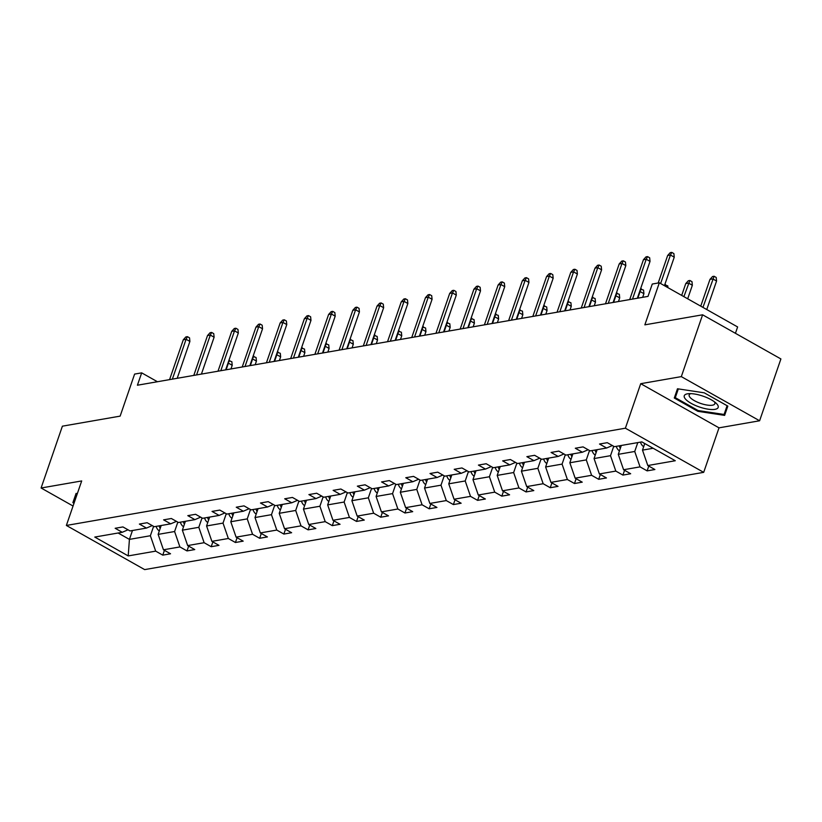 <?xml version="1.0" encoding="UTF-8"?>
<svg xmlns="http://www.w3.org/2000/svg" width="822" height="822" viewBox="0 0 822 822"><rect width="100%" height="100%" fill="white"/><g stroke="black" fill="none" stroke-linecap="round" stroke-linejoin="round"><path stroke-width="1.23" d="M640.718 383.689L719.014 427.841L759.61 420.772L681.315 376.62L640.718 383.689L625.388 428.2L66.366 525.453L81.697 480.942L41.1 488.001L73.055 506.023M41.1 488.001L62.39 426.176L120.135 416.127L134.613 374.082L141.682 372.859L137.418 385.22L648.013 296.393L652.267 284.032L659.326 282.799L644.859 324.844L702.605 314.795L780.9 358.947L759.61 420.772M681.315 376.62L702.605 314.795M735.433 333.311L737.622 326.951L659.326 282.799M719.014 427.841L703.683 472.352L144.662 569.605L66.366 525.453M644.756 443.531L642.496 450.127L653.161 448.267M642.496 450.127L647.798 465.529L654.887 469.526L647.13 470.872L648.784 466.074M132.476 530.498L129.424 539.386L150.375 535.739L155.687 551.141L128.211 555.919L94.777 537.064L122.252 532.286L115.162 528.279L122.93 526.933L130.02 530.93L146.47 528.073L139.38 524.066L147.148 522.72L154.228 526.717L170.688 523.85L163.599 519.853L171.366 518.507L178.446 522.504L194.906 519.638L187.817 515.641L195.574 514.295L202.664 518.292L219.125 515.425L212.035 511.428L219.793 510.082L226.882 514.079L243.343 511.212L236.253 507.215L244.011 505.869L251.1 509.866L267.561 506.999L260.471 503.002L268.229 501.656L275.319 505.653L291.779 502.787L284.689 498.79L292.447 497.444L299.537 501.441L315.997 498.574L308.908 494.577L316.665 493.231L323.755 497.228L340.216 494.361L333.126 490.364L340.883 489.018L347.973 493.015L364.434 490.148L357.344 486.151L365.102 484.805L372.191 488.802L388.652 485.936L381.562 481.939L389.32 480.593L396.41 484.59L412.86 481.723L405.78 477.726L413.538 476.38L420.628 480.377L437.078 477.51L429.998 473.513L437.756 472.167L444.846 476.164L461.296 473.297L454.206 469.3L461.974 467.954L469.064 471.951L485.514 469.085L478.425 465.088L486.192 463.742L493.282 467.739L509.732 464.872L502.643 460.875L510.411 459.529L517.5 463.526L533.951 460.659L526.861 456.662L534.629 455.316L541.719 459.313L558.169 456.446L551.079 452.449L558.847 451.103L565.937 455.1L582.387 452.234L575.297 448.237L583.065 446.891L590.155 450.888L606.605 448.021L599.515 444.024L607.283 442.678L614.363 446.675L641.848 441.887L675.283 460.741L647.798 465.529M625.388 428.2L703.683 472.352M621.329 445.462L618.278 454.34L634.728 451.473L640.04 466.875L647.13 470.872M640.04 466.875L623.59 469.742L630.669 473.739L622.912 475.085L624.566 470.287M597.111 449.675L594.059 458.553L610.51 455.686L615.822 471.088L622.912 475.085M615.822 471.088L599.372 473.955L606.461 477.952L598.693 479.298L600.348 474.5M572.893 453.888L569.841 462.765L586.292 459.899L591.604 475.301L598.693 479.298M591.604 475.301L575.153 478.168L582.243 482.165L574.475 483.511L576.13 478.712M548.675 458.101L545.623 466.978L562.073 464.111L567.386 479.514L574.475 483.511M567.386 479.514L550.935 482.38L558.025 486.377L550.257 487.723L551.911 482.925M524.457 462.313L521.405 471.191L537.855 468.324L543.167 483.726L550.257 487.723M543.167 483.726L526.717 486.593L533.807 490.59L526.039 491.936L527.693 487.138M500.238 466.526L497.187 475.404L513.637 472.537L518.949 487.939L526.039 491.936M518.949 487.939L502.499 490.806L509.589 494.803L501.821 496.149L503.475 491.351M476.03 470.739L472.969 479.616L489.419 476.75L494.731 492.152L501.821 496.149M494.731 492.152L478.281 495.019L485.37 499.016L477.603 500.362L479.257 495.563M451.812 474.952L448.75 483.829L465.211 480.962L470.513 496.365L477.603 500.362M470.513 496.365L454.063 499.231L461.152 503.228L453.384 504.574L455.039 499.776M427.594 479.164L424.532 488.042L440.993 485.186L446.295 500.577L453.384 504.574M446.295 500.577L429.844 503.444L436.934 507.441L429.166 508.787L430.82 503.999M403.376 483.377L400.314 492.255L416.775 489.398L422.087 504.79L429.166 508.787M422.087 504.79L405.626 507.657L412.716 511.654L404.948 513L406.602 508.212M379.158 487.59L376.096 496.467L392.556 493.611L397.869 509.003L404.948 513M397.869 509.003L381.408 511.87L388.498 515.867L380.74 517.213L382.384 512.425M354.94 491.803L351.878 500.68L368.338 497.824L373.65 513.216L380.74 517.213M373.65 513.216L357.19 516.082L364.28 520.079L356.522 521.425L358.166 516.637M330.721 496.015L327.659 504.893L344.12 502.037L349.432 517.428L356.522 521.425M349.432 517.428L332.972 520.295L340.061 524.292L332.304 525.638L333.948 520.85M306.503 500.228L303.441 509.106L319.902 506.249L325.214 521.641L332.304 525.638M325.214 521.641L308.753 524.508L315.843 528.505L308.086 529.851L309.73 525.063M282.285 504.441L279.223 513.318L295.684 510.462L300.996 525.854L308.086 529.851M300.996 525.854L284.535 528.721L291.625 532.718L283.867 534.064L285.511 529.276M258.067 508.654L255.005 517.531L271.466 514.675L276.778 530.067L283.867 534.064M276.778 530.067L260.317 532.933L267.407 536.93L259.649 538.276L261.304 533.488M233.849 512.866L230.787 521.744L247.247 518.888L252.56 534.279L259.649 538.276M252.56 534.279L236.099 537.146L243.189 541.143L235.431 542.499L237.085 537.701M209.631 517.079L206.579 525.957L223.029 523.1L228.341 538.492L235.431 542.499M228.341 538.492L211.881 541.359L218.971 545.356L211.213 546.712L212.867 541.914M185.412 521.292L182.361 530.169L198.811 527.313L204.123 542.705L211.213 546.712M204.123 542.705L187.663 545.572L194.752 549.569L186.995 550.925L188.649 546.127M161.194 525.505L158.143 534.382L174.593 531.526L179.905 546.928L186.995 550.925M179.905 546.928L163.455 549.784L170.534 553.781L162.777 555.138L164.431 550.339M155.687 551.141L162.777 555.138M612.359 445.534L606.605 448.021M637.79 442.596L634.728 451.473M618.278 454.34L623.59 469.742M588.141 449.747L582.387 452.234M613.736 446.315L610.51 455.686M594.059 458.553L599.372 473.955M563.923 453.97L558.169 456.446M589.518 450.528L586.292 459.899M569.841 462.765L575.153 478.168M539.705 458.183L533.951 460.659M565.3 454.741L562.073 464.111M545.623 466.978L550.935 482.38M515.486 462.396L509.732 464.872M541.082 458.953L537.855 468.324M521.405 471.191L526.717 486.593M491.268 466.608L485.514 469.085M516.874 463.166L513.637 472.537M497.187 475.404L502.499 490.806M467.06 470.821L461.296 473.297M492.655 467.379L489.419 476.75M472.969 479.616L478.281 495.019M442.842 475.034L437.078 477.51M468.437 471.592L465.211 480.962M448.75 483.829L454.063 499.231M418.624 479.247L412.86 481.723M444.219 475.804L440.993 485.186M424.532 488.042L429.844 503.444M394.406 483.459L388.652 485.936M420.001 480.017L416.775 489.398M400.314 492.255L405.626 507.657M370.188 487.672L364.434 490.148M395.783 484.23L392.556 493.611M376.096 496.467L381.408 511.87M345.97 491.885L340.216 494.361M371.565 488.443L368.338 497.824M351.878 500.68L357.19 516.082M321.751 496.098L315.997 498.574M347.346 492.655L344.12 502.037M327.659 504.893L332.972 520.295M297.533 500.31L291.779 502.787M323.128 496.868L319.902 506.249M303.441 509.106L308.753 524.508M273.315 504.523L267.561 506.999M298.91 501.081L295.684 510.462M279.223 513.318L284.535 528.721M249.097 508.736L243.343 511.212M274.692 505.294L271.466 514.675M255.005 517.531L260.317 532.933M224.879 512.949L219.125 515.425M250.474 509.506L247.247 518.888M230.787 521.744L236.099 537.146M200.66 517.161L194.906 519.638M226.256 513.729L223.029 523.1M206.579 525.957L211.881 541.359M176.442 521.374L170.688 523.85M202.037 517.942L198.811 527.313M182.361 530.169L187.663 545.572M152.224 525.587L146.47 528.073M177.819 522.155L174.593 531.526M158.143 534.382L163.455 549.784M128.006 529.8L122.252 532.286M157.434 381.737L141.682 372.859M153.601 526.368L150.375 535.739M118.101 533.005L129.424 539.386L128.211 555.919M77.34 493.59L76.076 493.406L72.881 502.653L74.001 503.29M674.287 398.033L697.868 411.329L724.634 415.377L727.83 406.119L704.249 392.824L677.482 388.775L674.287 398.033M727.1 405.708L724.079 414.463L698.135 410.548L697.868 411.329M727.83 406.119L724.634 415.377M177.203 378.295L189.892 341.438L186.091 339.281L172.363 379.137M183.296 339.774L185.864 336.928L187.416 336.66L186.091 339.281L183.296 339.774L169.568 379.63M187.416 336.66L189.533 337.852L189.892 341.438M159.314 530.961A7.316 6.001 -99.9 0 1 156.159 526.378M159.108 525.864A7.316 6.001 80.1 0 0 160.218 528.361M228.804 360.683L231.855 361.711L232.215 365.297L228.413 363.149L226.122 369.787M229.739 360.519L227.92 363.232M232.215 365.297L230.961 368.944M201.421 374.082L214.11 337.215L210.309 335.068L196.581 374.924M207.514 335.561L210.083 332.715L211.634 332.448L210.309 335.068L207.514 335.561L193.787 375.418M211.634 332.448L213.751 333.64L214.11 337.215M225.639 369.869L238.329 333.002L234.527 330.855L220.799 370.712M231.732 331.348L234.301 328.502L235.852 328.225L234.527 330.855L231.732 331.348L218.005 371.205M235.852 328.225L237.969 329.427L238.329 333.002M183.532 526.748A7.316 6.001 -99.9 0 1 180.378 522.165M183.327 521.651A7.316 6.001 80.1 0 0 184.426 524.148M253.022 356.471L256.074 357.498L256.433 361.084L252.631 358.937L250.34 365.574M253.957 356.306L252.138 359.019M256.433 361.084L255.18 364.732M207.75 522.535A7.316 6.001 -99.9 0 1 204.596 517.952M207.545 517.439A7.316 6.001 80.1 0 0 208.644 519.936M277.24 352.258L280.292 353.285L280.651 356.871L276.85 354.724L274.558 361.361M278.175 352.093L276.356 354.806M280.651 356.871L279.398 360.519M74.268 502.509L76.908 493.529L73.888 502.293M685.61 399.225A17.93 5.713 -161 0 0 708.091 409.181A17.93 5.713 -161 0 0 716.846 403.941A17.93 5.713 -161 0 0 716.106 403.191A17.93 5.713 -161 0 0 688.517 393.687A17.93 5.713 -161 0 0 685.61 399.225M690.799 393.646A13.584 4.326 -161 0 0 689.165 394.909A13.584 4.326 -161 0 0 690.182 397.54A13.584 4.326 -161 0 0 703.971 404.424A13.584 4.326 -161 0 0 714.842 403.746A13.584 4.326 -161 0 0 714.339 401.753M698.135 410.548L675.294 397.663L678.314 388.909L675.294 397.663M249.857 365.656L262.547 328.79L258.745 326.642L245.018 366.499M255.95 327.135L258.519 324.289L260.071 324.012L258.745 326.642L255.95 327.135L242.223 366.992M260.071 324.012L262.187 325.214L262.547 328.79M231.968 518.322A7.316 6.001 -99.9 0 1 228.814 513.74M231.763 513.226A7.316 6.001 80.1 0 0 232.862 515.723M301.458 348.045L304.51 349.073L304.87 352.659L301.068 350.511L298.776 357.149M302.393 347.881L300.575 350.593M304.87 352.659L303.616 356.306M274.075 361.444L286.765 324.577L282.963 322.43L269.236 362.286M280.168 322.923L282.737 320.077L284.289 319.799L282.963 322.43L280.168 322.923L266.441 362.779M284.289 319.799L286.405 321.001L286.765 324.577M256.187 514.11A7.316 6.001 -99.9 0 1 253.032 509.527M255.981 509.013A7.316 6.001 80.1 0 0 257.081 511.51M325.676 343.832L328.728 344.86L329.088 348.446L325.276 346.298L322.995 352.936M326.611 343.668L324.793 346.381M329.088 348.446L327.834 352.093M298.294 357.231L310.983 320.364L307.171 318.217L293.454 358.073M304.387 318.71L306.955 315.864L308.507 315.586L307.171 318.217L304.387 318.71L290.659 358.567M308.507 315.586L310.624 316.789L310.983 320.364M280.405 509.897A7.316 6.001 -99.9 0 1 277.25 505.314M280.199 504.8A7.316 6.001 80.1 0 0 281.299 507.297M349.895 339.62L352.946 340.647L353.306 344.233L349.494 342.086L347.213 348.723M350.83 339.455L349.011 342.168M353.306 344.233L352.052 347.881M322.512 353.018L335.201 316.151L331.389 314.004L317.672 353.861M328.595 314.497L331.174 311.651L332.725 311.374L331.389 314.004L328.595 314.497L314.877 354.344M332.725 311.374L334.842 312.576L335.201 316.151M304.623 505.684A7.316 6.001 -99.9 0 1 301.469 501.101M304.417 500.588A7.316 6.001 80.1 0 0 305.517 503.085M374.102 335.407L377.164 336.434L377.524 340.02L373.712 337.873L371.431 344.51M375.048 335.242L373.229 337.955M377.524 340.02L376.271 343.668M346.73 348.805L359.42 311.939L355.607 309.791L341.89 349.648M352.813 310.284L355.392 307.438L356.943 307.161L355.607 309.791L352.813 310.284L339.096 350.131M356.943 307.161L359.06 308.353L359.42 311.939M328.841 501.471A7.316 6.001 -99.9 0 1 325.687 496.889M328.636 496.375A7.316 6.001 80.1 0 0 329.735 498.872M398.321 331.194L401.383 332.222L401.742 335.808L397.93 333.66L395.649 340.298M399.266 331.03L397.447 333.742M401.742 335.808L400.489 339.455M370.948 344.593L383.638 307.726L379.826 305.579L366.109 345.435M377.031 306.072L379.61 303.226L381.161 302.948L379.826 305.579L377.031 306.072L363.314 345.918M381.161 302.948L383.278 304.14L383.638 307.726M353.059 497.259A7.316 6.001 -99.9 0 1 349.905 492.676M352.854 492.162A7.316 6.001 80.1 0 0 353.953 494.659M422.539 326.981L425.601 328.009L425.96 331.595L422.148 329.447L419.867 336.085M423.484 326.817L421.665 329.53M425.96 331.595L424.707 335.242M395.166 340.38L407.856 303.513L404.044 301.366L390.327 341.222M401.249 301.859L403.828 299.013L405.38 298.735L404.044 301.366L401.249 301.859L387.532 341.705M405.38 298.735L407.496 299.927L407.856 303.513M377.277 493.046A7.316 6.001 -99.9 0 1 374.123 488.463M377.072 487.949A7.316 6.001 80.1 0 0 378.171 490.446M446.757 322.769L449.819 323.796L450.179 327.382L446.367 325.235L444.086 331.872M447.702 322.604L445.884 325.317M450.179 327.382L448.925 331.03M419.384 336.167L432.074 299.3L428.262 297.153L414.545 337.01M425.467 297.646L428.046 294.8L429.598 294.523L428.262 297.153L425.467 297.646L411.75 337.493M429.598 294.523L431.714 295.715L432.074 299.3M401.496 488.833A7.316 6.001 -99.9 0 1 398.341 484.25M401.29 483.737A7.316 6.001 80.1 0 0 402.39 486.234M470.975 318.556L474.037 319.583L474.397 323.169L470.585 321.022L468.304 327.659M471.92 318.391L470.102 321.104M474.397 323.169L473.143 326.817M443.592 331.954L456.292 295.088L452.48 292.94L438.763 332.797M449.685 293.423L452.264 290.587L453.816 290.31L452.48 292.94L449.685 293.423L435.968 333.28M453.816 290.31L455.933 291.502L456.292 295.088M425.714 484.62A7.316 6.001 -99.9 0 1 422.559 480.038M425.508 479.524A7.316 6.001 80.1 0 0 426.608 482.021M495.193 314.343L498.255 315.371L498.615 318.957L494.803 316.809L492.522 323.447M496.139 314.179L494.32 316.891M498.615 318.957L497.361 322.604M467.81 327.742L480.51 290.875L476.698 288.728L462.981 328.584M473.904 289.21L476.483 286.364L478.034 286.097L476.698 288.728L473.904 289.21L460.186 329.067M478.034 286.097L480.151 287.289L480.51 290.875M449.932 480.408A7.316 6.001 -99.9 0 1 446.778 475.825M449.726 475.311A7.316 6.001 80.1 0 0 450.826 477.808M519.412 310.13L522.473 311.158L522.833 314.744L519.021 312.596L516.74 319.234M520.357 309.966L518.538 312.679M522.833 314.744L521.58 318.391M492.029 323.529L504.729 286.662L500.917 284.515L487.189 324.371M498.122 284.998L500.701 282.152L502.252 281.884L500.917 284.515L498.122 284.998L484.405 324.854M502.252 281.884L504.369 283.076L504.729 286.662M474.15 476.195A7.316 6.001 -99.9 0 1 470.996 471.612M473.945 471.098A7.316 6.001 80.1 0 0 475.044 473.595M543.63 305.918L546.692 306.945L547.051 310.531L543.239 308.384L540.958 315.021M544.575 305.753L542.756 308.466M547.051 310.531L545.798 314.179M516.247 319.316L528.947 282.449L525.135 280.302L511.407 320.159M522.34 280.785L524.919 277.939L526.47 277.672L525.135 280.302L522.34 280.785L508.613 320.642M526.47 277.672L528.587 278.863L528.947 282.449M498.368 471.982A7.316 6.001 -99.9 0 1 495.214 467.399M498.163 466.886A7.316 6.001 80.1 0 0 499.262 469.383M567.848 301.705L570.91 302.732L571.269 306.318L567.457 304.171L565.176 310.808M568.793 301.54L566.975 304.253M571.269 306.318L570.006 309.966M540.465 315.103L553.165 278.237L549.353 276.089L535.625 315.946M546.558 276.572L549.137 273.726L550.689 273.459L549.353 276.089L546.558 276.572L532.831 316.429M550.689 273.459L552.805 274.651L553.165 278.237M522.587 467.769A7.316 6.001 -99.9 0 1 519.432 463.187M522.381 462.673A7.316 6.001 80.1 0 0 523.48 465.17M592.066 297.492L595.128 298.52L595.488 302.106L591.676 299.958L589.395 306.596M593.011 297.328L591.193 300.04M595.488 302.106L594.224 305.753M564.683 310.891L577.383 274.024L573.571 271.877L559.844 311.733M570.776 272.359L573.355 269.513L574.907 269.246L573.571 271.877L570.776 272.359L557.049 312.216M574.907 269.246L577.023 270.438L577.383 274.024M546.805 463.546A7.316 6.001 -99.9 0 1 543.64 458.974M546.599 458.46A7.316 6.001 80.1 0 0 547.699 460.957M616.284 293.279L619.346 294.307L619.706 297.893L615.894 295.745L613.602 302.383M617.23 293.115L615.411 295.828M619.706 297.893L618.442 301.54M588.901 306.678L601.601 269.811L597.789 267.664L584.062 307.52M594.994 268.147L597.563 265.3L599.125 265.033L597.789 267.664L594.994 268.147L581.267 308.003M599.125 265.033L601.231 266.225L601.601 269.811M571.023 459.334A7.316 6.001 -99.9 0 1 567.858 454.761M570.807 454.247A7.316 6.001 80.1 0 0 571.917 456.744M640.502 289.067L643.554 290.094L643.924 293.68L640.112 291.533L637.821 298.17M641.448 288.902L639.619 291.615M643.924 293.68L642.66 297.328M613.12 302.465L625.819 265.598L622.007 263.451L608.28 303.308M619.213 263.934L621.781 261.088L623.333 260.821L622.007 263.451L619.213 263.934L605.485 303.791M623.333 260.821L625.45 262.013L625.819 265.598M595.241 455.121A7.316 6.001 -99.9 0 1 592.076 450.548M595.025 450.035A7.316 6.001 80.1 0 0 596.135 452.532M664.721 284.854L667.772 285.881L667.957 287.669M665.656 284.689L664.998 285.994M637.338 298.252L650.027 261.386L646.226 259.238L632.498 299.095M643.431 259.721L646 256.875L647.551 256.608L646.226 259.238L643.431 259.721L629.703 299.578M647.551 256.608L649.668 257.8L650.027 261.386M619.449 450.908A7.316 6.001 -99.9 0 1 616.294 446.336M619.243 445.822A7.316 6.001 80.1 0 0 620.353 448.319M685.754 283.59L688.322 280.744L689.874 280.477L691.99 281.669L692.35 285.255L688.548 283.107L685.754 283.59L681.685 295.406M689.874 280.477L683.883 296.65M692.35 285.255L687.695 298.797M664.433 285.676L674.246 257.173L670.444 255.026L660.621 283.528M667.649 255.508L670.218 252.662L671.769 252.395L670.444 255.026L667.649 255.508L658.186 283.004M671.769 252.395L673.886 253.587L674.246 257.173M643.667 446.695A7.316 6.001 -99.9 0 1 640.513 442.123M644.016 443.109A7.316 6.001 80.1 0 0 644.561 444.106M709.972 279.377L712.54 276.531L714.092 276.264L716.209 277.456L716.568 281.042L712.766 278.894L709.972 279.377L700.745 306.154M714.092 276.264L702.944 307.397M716.568 281.042L706.756 309.545"/></g></svg>
